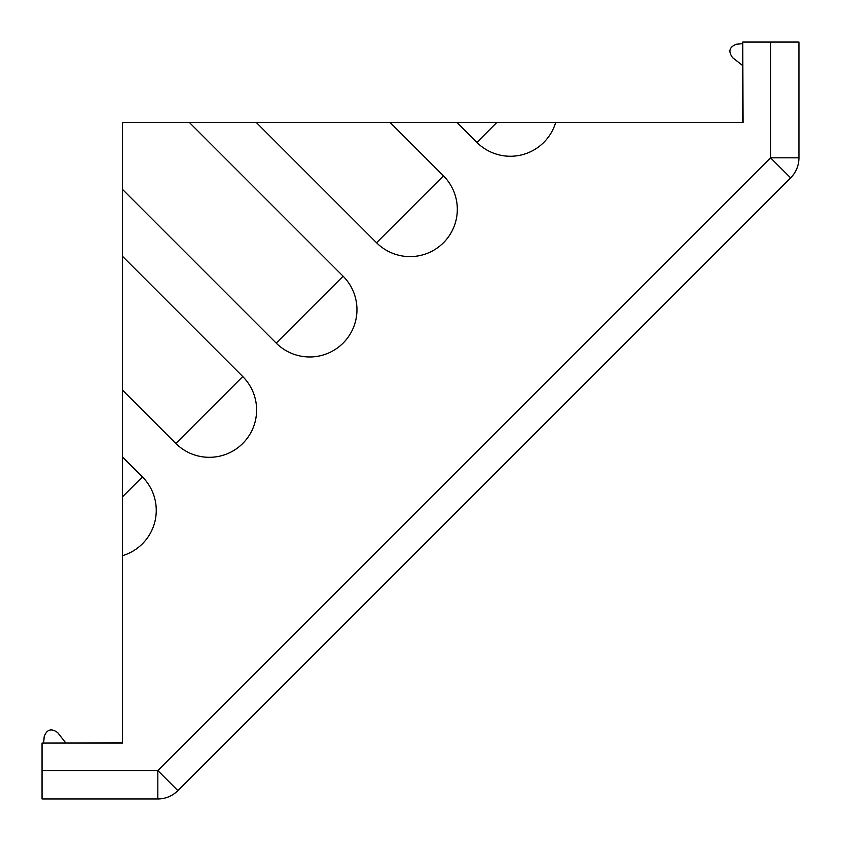 <?xml version="1.0" encoding="UTF-8"?>
<svg xmlns="http://www.w3.org/2000/svg" width="841" height="841" viewBox="0 0 841 841"><rect width="100%" height="100%" fill="white"/><g stroke="black" fill="none" stroke-linecap="round" stroke-linejoin="round"><path stroke-width="1.26" d="M122.471 456.978L142.402 476.91A47.306 47.306 0 0 1 122.471 555.691L122.471 390.077L175.853 443.459A47.306 47.306 0 0 0 242.755 443.459A47.306 47.306 0 0 0 242.755 376.558L122.471 256.274L122.471 189.372L276.205 343.107A47.306 47.306 0 0 0 343.107 343.107A47.306 47.306 0 0 0 343.107 276.205L189.372 122.471L256.274 122.471L376.558 242.755A47.306 47.306 0 0 0 443.459 242.755A47.306 47.306 0 0 0 443.459 175.853L390.077 122.471L456.978 122.471L476.91 142.402A47.306 47.306 0 0 0 555.691 122.471L456.978 122.471M122.471 390.077L122.471 256.274M189.372 122.471L122.471 122.471L122.471 189.372M256.274 122.471L390.077 122.471M742.75 122.471L742.75 42.05L743.087 122.471L555.691 122.471M122.471 555.691L122.471 743.087L42.05 743.087L42.05 770.566L157.824 770.566L157.824 798.95A28.384 28.384 0 0 0 177.893 790.635L790.635 177.893L177.893 790.635L157.824 770.566L770.566 157.824L790.635 177.893A28.384 28.384 0 0 0 798.95 157.824L798.95 42.05L798.95 157.824L770.566 157.824L770.566 42.05L798.95 42.05M743.087 42.05L770.566 42.05M42.05 743.087L122.471 742.75M157.824 798.95L42.05 798.95L42.05 770.566M736.642 44.195L742.75 43.658L736.642 44.195C729.326 46.907 727.991 51.406 732.627 57.682L742.75 65.63L732.627 57.682M57.682 732.627L65.63 742.75L57.682 732.627C51.406 727.991 46.907 729.326 44.195 736.642L43.658 742.75L44.195 736.642M175.853 443.459L242.755 376.558M276.205 343.107L343.107 276.205M376.558 242.755L443.459 175.853M476.91 142.402L496.842 122.471M790.635 177.893A28.384 28.384 0 0 0 798.95 157.824M122.471 496.842L142.402 476.91"/></g></svg>
